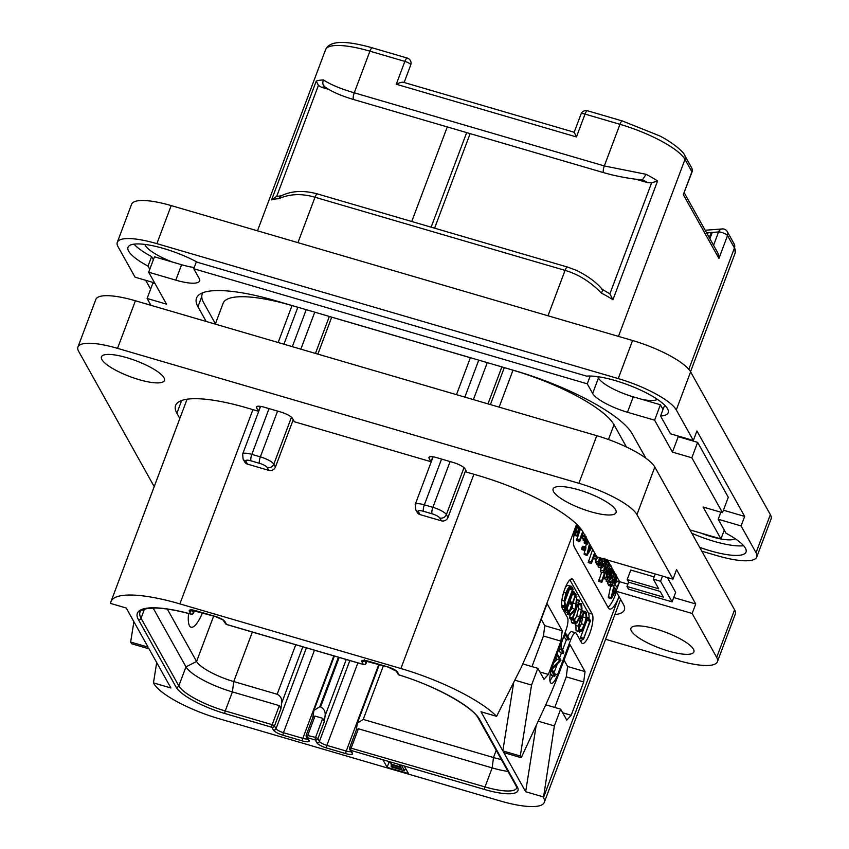 <?xml version="1.0" encoding="UTF-8"?>
<svg xmlns="http://www.w3.org/2000/svg" width="849" height="849" viewBox="0 0 849 849"><rect width="100%" height="100%" fill="white"/><g stroke="black" fill="none" stroke-linecap="round" stroke-linejoin="round"><path stroke-width="1.27" d="M607.98 607.258A21.013 5.805 106.3 0 0 616.416 591.87M619.006 581.65A21.013 5.805 106.3 0 0 619.144 580.833M610.718 586.075L608.298 597.707L608.818 597.208L608.298 597.707L611.206 598.566L616.448 590.151M619.59 581.82L616.915 581.034L615.111 584.133M606.048 579.273L606.462 581.501L609.37 582.35L610.643 581.406L610.824 584.95L607.629 583.847L610.537 584.696L612.002 584.101L611.927 586.298L616.056 574.741M607.481 581.798L607.629 583.847M608.807 584.016L608.691 585.417L611.927 586.298M604.403 577.182L604.286 578.7L607.534 579.549L612.012 568.055M609.518 563.577L608.882 565.254M600.795 567.917L600.508 571.833L603.692 572.926L605.061 571.748L601.708 580.674L601.93 582.138L609.179 562.94M601.623 572.322L598.683 581.321L601.93 582.138M598.057 564.617L598.216 566.973L601.41 568.098L602.705 567.174L605.868 559.533L607.077 559.894L604.456 566.506L603.416 572.682L600.508 571.833M595.68 559.183L595.531 562.622L598.725 563.736L600.052 562.643L599.893 565.052L602.535 558.557M596.805 562.685L596.667 564.139L599.893 565.052M592.698 549.388L588.198 562.505L591.445 563.343L595.191 553.856M586.351 543.838L585.619 547.032M581.936 549.621L584.844 550.47L584.154 554.482L584.674 553.983L584.154 554.482L587.062 555.331L591.721 547.647M585.916 547.202L582.584 546.353L582.064 547.287L581.82 549.515L584.728 550.364L585.672 549.409L585.916 547.202L584.972 548.136L585.152 550.322M584.664 540.76L584.292 543.148L585.003 542.394L584.292 543.148L587.2 543.997L588.453 541.8M584.908 534.541L582.51 536.451L582.265 538.245L585.481 539.38L586.67 538.446M583.327 538.754L583.189 540.251L586.097 541.1L587.2 539.561M583.178 535.708L582.51 536.451L585.417 537.3L585.173 539.094L582.265 538.245M580.589 528.503L576.545 540.452L579.803 541.354L583.274 532.525M543.487 797.529L554.365 725.916L560.658 709.17L566.792 720.154L571.186 715.283L583.709 681.97L585.046 671.601L569.902 644.487L561.847 665.903A210.159 58.103 106.3 0 1 544.241 708.119L521.244 757.711L520.288 755.992L502.841 750.898L480.99 711.77L496.612 716.333A91.416 23.04 -159.4 0 0 400.887 668.524L179.892 603.894A91.416 23.04 -159.4 0 0 110.996 601.591A91.416 23.04 -159.4 0 0 110.625 603.448L126.246 608.011L148.097 647.14L130.65 642.035L131.606 643.754L149.053 648.859L170.914 687.987L153.467 682.883L153.849 683.572A58.846 14.836 -159.4 0 0 218.862 718.668L499.944 800.872A58.846 14.836 -159.4 0 0 544.283 802.358A58.846 14.836 -159.4 0 0 543.487 797.529L619.027 596.539A21.013 5.805 -73.7 0 1 609.603 609.041A21.013 5.805 -73.7 0 1 608.34 607.905L574.412 547.159A21.013 5.805 -73.7 0 1 576.683 524.236M520.288 755.992L531.548 685.069L537.852 668.322L543.986 679.306L548.38 674.435L560.902 641.122L543.456 636.018L544.782 625.66L541.216 619.271M496.612 716.333L521.318 667.24L531.697 643.733A210.159 58.103 106.3 0 0 539.041 625.066L547.085 603.65L562.229 630.765L560.902 641.122M589.036 618.337A15.76 4.362 106.3 0 0 588.357 612.957L592.231 614.092A15.76 4.362 -73.7 0 1 590.426 631.582A15.76 4.362 -73.7 0 1 582.435 643.489A15.76 4.362 -73.7 0 1 581.491 642.64L576.322 633.375A10.506 2.908 106.3 0 0 575.696 632.813A10.506 2.908 106.3 0 0 570.825 639.467L557.591 674.679A13.658 3.778 -73.7 0 1 551.256 683.328A13.658 3.778 -73.7 0 1 552.603 665.754L565.837 630.542A10.506 2.908 106.3 0 0 567.503 617.584L562.325 608.319A15.76 4.362 -73.7 0 1 564.129 590.83A15.76 4.362 -73.7 0 1 572.12 578.912A15.76 4.362 -73.7 0 1 573.064 579.761L570.868 579.124M592.231 614.092L573.064 579.761M564.023 660.108L567.599 666.507L585.046 671.601M554.768 707.44L566.262 676.865L567.599 666.507M543.105 796.84L525.658 791.735L536.175 725.524M525.658 791.735L503.797 752.607L521.244 757.711M382.91 759.749L387.123 767.305L408.443 773.545L404.23 765.989L350.924 750.399A2.101 1.953 150.8 0 1 349.703 747.927L349.671 747.757A2.101 2.101 0 0 0 349.799 749.518L351.337 752.267A2.101 1.953 150.8 0 0 352.452 753.148A8.83 2.229 20.6 0 1 345.925 753.647L326.536 747.98A8.83 2.229 20.6 0 1 316.783 742.716L315.255 739.967A2.101 1.953 -29.2 0 0 317.908 738.63L324.35 721.491L325.082 715.803C325.591 711.685 324.095 708.735 320.582 706.962L319.808 706.729L313.939 710.39L312.761 717.713M130.65 642.035L133.887 621.691M153.467 682.883L156.694 662.538M215.285 324.127L223.128 303.273A91.416 23.04 20.6 0 1 292.024 305.576L297.829 307.274M215.423 323.777L203.654 302.7A105.085 26.489 20.6 0 1 202.211 294.083A105.085 26.489 20.6 0 1 202.932 292.682M499.127 407.138L513.008 370.206L504.253 367.596M626.445 446.998L614.018 424.733A91.416 23.04 20.6 0 0 513.008 370.206M441.342 520.819L439.729 517.943A6.941 1.751 -159.4 0 0 432.067 513.804L423.534 511.31A6.941 1.751 -159.4 0 0 418.408 511.703L420.011 514.59L441.342 520.819A5.253 4.871 150.8 0 0 447.975 517.487L465.751 470.197M490.404 404.591L504.285 367.659M420.011 514.59A5.253 4.871 150.8 0 1 417.22 512.393L415.607 509.506A5.253 4.871 150.8 0 0 418.408 511.703M247.483 464.127A5.253 4.871 150.8 0 1 244.692 461.93L243.079 459.044A5.253 4.871 150.8 0 0 245.881 461.24L247.483 464.127L268.815 470.367L267.202 467.481A6.941 1.751 -159.4 0 0 259.539 463.342L251.007 460.848A5.253 1.454 -73.7 0 1 251.845 454.374A12.194 3.078 -159.4 0 0 242.655 454.066L243.079 459.044M293.223 419.735L275.447 467.024A5.253 4.871 150.8 0 1 268.815 470.367M317.876 354.129L331.726 317.133M470.357 357.737L331.757 317.197M206.18 321.463L197.944 306.722A105.085 26.489 20.6 0 1 196.512 298.105A105.085 26.489 20.6 0 1 275.702 300.748L516.075 371.055A105.085 26.489 20.6 0 1 632.165 433.722L645.813 458.142M724.271 530.094L720.939 538.945L703.11 507.023L722.499 512.69L691.829 457.781L672.44 452.103L654.611 420.181L627.475 412.253L633.269 396.833L642.258 399.454L660.405 404.761L654.611 420.181M720.939 538.945L693.803 531.007A31.519 7.949 -159.4 0 0 689.972 529.967M144.946 244.416A32.994 8.32 -159.4 0 0 145.412 245.531A32.994 8.32 -159.4 0 0 172.612 262.097L154.465 256.791L148.671 272.211L166.5 304.133L147.11 298.466L150.931 305.3M148.671 272.211L175.807 280.149A31.519 7.949 -159.4 0 0 199.568 280.945A31.519 7.949 -159.4 0 0 199.133 278.355L193.763 268.751L587.275 383.833L592.644 393.448A31.519 7.949 -159.4 0 0 627.475 412.253M722.499 512.69L728.293 497.27L697.623 442.361L678.234 436.683L677.81 435.93M663.027 409.451L660.405 404.761M678.234 436.683L672.44 452.103M134.025 244.141A47.289 11.918 -159.4 0 0 151.6 256.6L153.351 259.741M151.6 256.6L148.023 266.108A47.289 11.918 20.6 0 1 128.008 247.314A47.289 11.918 20.6 0 1 197.499 262.309L586.68 376.139A47.289 11.918 20.6 0 1 638.586 389.192A47.289 11.918 20.6 0 1 668.205 412.688A47.289 11.918 20.6 0 1 660.554 416.01L664.13 406.501A47.289 11.918 -159.4 0 0 665.765 406.342M723.433 510.207L744.669 516.415L696.933 430.952L693.357 440.472L676.292 409.929A52.542 13.244 -159.4 0 0 618.242 378.59L156.885 243.652A52.542 13.244 -159.4 0 0 117.289 242.336A52.542 13.244 -159.4 0 0 118.011 246.645L135.065 277.188L154.645 282.919M691.797 533.225A47.289 11.918 -159.4 0 0 743.597 545.695M145.699 280.297L150.623 289.116M155.07 283.672L152.905 283.046L147.11 298.466M700.871 533.076A32.994 8.32 -159.4 0 0 735.202 538.701M720.684 512.679L720.334 512.064M642.258 399.454A32.994 8.32 -159.4 0 0 657.37 399.359M148.023 266.108L149.774 269.26M660.554 416.01L670.477 433.786L693.357 440.472M701.836 551.213L717.161 555.692A52.542 13.244 -159.4 0 0 756.756 557.018A52.542 13.244 -159.4 0 0 756.034 552.71L741.081 525.934L744.669 516.415M756.034 552.71L770.351 514.632L690.608 371.851A52.542 13.244 20.6 0 0 632.558 340.513L171.19 205.585A52.542 13.244 20.6 0 0 131.595 204.259L117.289 242.336M741.081 525.934L718.212 519.248L726.022 533.236A47.289 11.918 20.6 0 1 746.038 552.041A47.289 11.918 20.6 0 1 699.672 547.329M770.351 514.632A52.542 13.244 20.6 0 1 771.072 518.951L756.756 557.018M172.612 262.097L181.601 264.729A31.519 7.949 -159.4 0 0 194.241 267.477M196.406 261.725L193.763 268.751M590.214 376.022L587.275 383.833M597.675 376.659L598.439 378.028A31.519 7.949 -159.4 0 0 633.269 396.833M691.829 457.781L697.623 442.361M684.241 192.776L717.978 253.182L718.944 258.436L683.307 194.633L691.967 172.22A5.253 5.253 0 0 0 691.638 167.805L691.638 167.805A5.253 4.871 150.8 0 1 691.893 171.785A5.253 1.327 20.6 0 1 691.967 172.22M257.48 230.822L325.56 49.688A58.846 14.836 20.6 0 1 369.909 51.173L354.256 92.806A5.253 1.454 106.3 0 0 353.736 99.566C340.789 95.725 331.089 91.427 324.636 86.683L325.05 86.948C322.79 85.335 322.249 83 323.427 79.944C330.654 84.635 340.937 88.922 354.256 92.806L604.318 165.948L619.972 124.315A5.253 1.454 106.3 0 1 622.402 120.983L587.455 110.763A5.253 1.454 106.3 0 0 585.025 114.095L619.972 124.315A58.846 14.836 20.6 0 1 684.984 159.41L618.465 336.395M353.736 99.566L603.809 172.708A5.253 1.454 106.3 0 1 604.318 165.948L646.036 174.3A58.846 14.836 20.6 0 1 657.593 180.943L612.936 299.729A58.846 14.836 -159.4 0 0 601.389 293.096C590.501 281.826 578.392 274.259 565.063 270.385L547.998 315.786M603.809 172.708L611.747 174.83C624.206 177.674 634.352 179.33 642.194 179.797L642.502 179.797A53.593 13.51 20.6 0 1 647.734 182.684L651.608 182.853L609.89 293.85L602.228 289.297C595.987 281.942 587.211 275.554 575.898 270.131L567.503 267.053L317.43 193.922A5.253 1.454 -73.7 0 0 315 197.244C301.692 193.328 289.615 193.827 278.78 198.74A58.846 14.836 -159.4 0 0 271.584 199.897L316.242 81.101A58.846 14.836 20.6 0 1 323.427 79.944M601.432 289.074C602.822 289.116 602.801 290.454 601.389 293.096M317.43 193.922C303.464 190.08 291.239 190.792 280.754 196.066L278.78 198.74M271.584 199.897L276.519 196.437L282.038 195.726M328.733 89.378L321.633 87.309L318.407 85.409L316.242 81.101M587.455 110.763A5.253 5.253 0 0 0 581.066 113.957L574.189 132.242L403.381 82.279M574.338 132.476L576.439 136.933L396.271 84.242C400.654 82.247 403.179 81.706 403.859 82.618M407.287 58.072A5.253 1.454 106.3 0 0 404.856 61.393A5.253 1.327 20.6 0 1 410.725 64.959A5.253 5.253 0 0 0 407.287 58.072L372.34 47.852A5.253 1.454 106.3 0 0 369.909 51.173L404.856 61.393L396.271 84.242M350.945 751.556A6.728 1.698 20.6 0 1 346.254 751.057L326.876 745.39A6.728 1.698 20.6 0 1 319.436 741.379L317.908 738.63L315.584 737.378A2.101 0.584 -73.7 0 0 315.255 739.967L307.497 737.696L309.036 740.445A8.83 2.229 20.6 0 1 302.499 740.944L283.12 735.276A8.83 2.229 20.6 0 1 273.367 730.013L271.829 727.264L224.921 713.542A44.137 11.122 20.6 0 1 176.157 687.223L138.398 619.611A76.707 19.336 20.6 0 1 190.919 614.039L189.359 611.248A8.83 2.229 20.6 0 1 195.886 610.749L215.275 616.416A8.83 2.229 20.6 0 1 225.027 621.68L226.556 624.429A2.101 1.953 150.8 0 1 225.441 623.548A2.101 2.101 0 0 0 226.683 624.546A2.101 0.584 106.3 0 0 226.853 624.514M365.94 663.409L364.646 660.564M363.743 664.523A2.101 0.584 -73.7 0 1 363.542 664.565L226.683 624.546A2.101 0.584 106.3 0 1 226.556 624.429L363.414 664.459A2.101 1.953 -29.2 0 0 366.068 663.122L366.906 660.904M366.991 660.915L366.099 663.292A2.101 2.101 0 0 1 363.542 664.565A2.101 0.584 -73.7 0 1 363.414 664.459L361.886 661.711A8.83 2.229 20.6 0 1 368.413 661.212L387.802 666.879A8.83 2.229 20.6 0 1 397.555 672.143L399.115 674.934A2.101 1.953 150.8 0 1 397.99 674.053A2.101 2.101 0 0 0 399.2 675.04L399.115 674.934A76.707 19.336 20.6 0 1 479.568 719.39L517.338 787.012A44.137 11.122 20.6 0 1 484.683 789.517L404.23 765.989M517.338 787.012A2.101 1.953 150.8 0 1 516.213 786.132L516.691 787.989A42.036 10.591 20.6 0 1 485.012 786.927L349.671 747.757L356.315 730.076L358.405 728.771L351.253 747.81A2.101 0.584 106.3 0 0 350.924 750.399L352.452 753.148M324.35 721.491L322.737 718.339L315.584 737.378L306.277 735.223A2.101 1.953 150.8 0 0 306.383 736.815L307.911 739.564A2.101 1.953 150.8 0 0 309.036 740.445M307.497 737.696A2.101 1.953 150.8 0 1 306.383 736.815A2.101 2.101 0 0 1 306.245 735.054L312.888 717.373L314.99 716.068L307.837 735.107A2.101 0.584 106.3 0 0 307.497 737.696M307.518 738.863A6.728 1.698 20.6 0 1 302.838 738.354L283.449 732.687A6.728 1.698 20.6 0 1 276.021 728.675L274.482 725.927L272.168 724.675A2.101 0.584 -73.7 0 0 271.829 727.264A2.101 1.953 -29.2 0 0 274.482 725.927L280.923 708.798L279.321 705.636L232.403 691.914A42.036 10.591 20.6 0 1 185.973 666.847L153.107 608.011M193.434 612.999L192.118 610.102M191.322 614.124A2.101 0.7 -74.7 0 1 191.078 614.167A2.101 0.7 -74.7 0 1 190.919 614.039A2.101 1.953 -29.2 0 0 193.572 612.702L194.421 610.452M280.923 708.798L281.656 703.099C282.165 698.982 280.669 696.031 277.156 694.259L233.74 681.556A33.631 8.479 20.6 0 1 196.586 661.498L167.306 609.073M202.518 612.766A26.807 7.408 -73.7 0 1 191.821 627.273A26.807 7.408 -73.7 0 1 188.584 613.498M322.737 718.339L314.99 716.068M356.187 730.416L357.365 723.093L363.223 719.432L493.492 757.531L492.165 767.889L358.405 728.771M507.999 771.423A42.036 10.591 20.6 0 1 492.165 767.889L485.012 786.927A2.101 0.584 -73.7 0 0 484.683 789.517M501.345 759.515A33.631 8.479 20.6 0 1 493.492 757.531L496.209 750.304M387.123 767.305L388.916 762.54L391.389 763.262M388.226 761.309L388.916 762.54M399.232 764.524L400.526 766.849L391.081 764.079L391.463 766.944L404.548 770.765L401.418 765.161M405.493 768.249L404.548 770.765M391.516 764.864L400.972 767.634L401.927 769.343L391.018 766.148M391.739 762.338L391.081 764.079M705.169 230.249L722.276 228.933A5.253 4.468 85.6 0 0 718.583 231.957L713.563 245.287M706.58 232.775L712.226 232.446L709.881 238.686M712.056 232.35L706.761 233.093M709.286 237.624L711.122 232.764M722.276 228.933A5.253 5.253 0 0 1 727.275 231.607L727.275 231.607A5.253 4.871 150.8 0 1 727.529 235.587L718.944 258.436M642.502 179.797L646.036 174.3M647.734 182.684L635.689 179.16M651.608 182.853L657.593 180.943M609.89 293.85L612.936 299.729M434.592 228.19L470.144 133.611M466.674 132.603L431.122 227.171M447.285 126.925L411.744 221.504M718.212 519.248L720.854 512.212M562.229 630.765L544.782 625.66M531.962 666.603L543.456 636.018M502.841 750.898L513.613 683.074M548.38 674.435L539.879 671.952M537.852 668.322L522.878 663.939M531.548 685.069L515.014 680.229M554.365 725.916L538.181 721.183M560.658 709.17L545.758 704.808M571.186 715.283L562.685 712.789M583.709 681.97L566.262 676.865M567.769 636.347A10.506 2.908 -73.7 0 1 571.812 631.677L575.696 632.813M554.015 672.737L557.241 664.151M559.778 657.402L561.401 653.072M562.6 649.888L566.548 639.393M549.919 680.728A13.658 3.778 106.3 0 0 552.773 675.825M588.357 612.957L569.87 579.867M580.801 641.398A15.76 4.362 106.3 0 0 582.722 638.947M586.319 619.717L586.935 620.396L580.514 637.461L580.451 638.215L583.359 639.064L590.586 620.534L588.177 617.923L587.922 619.091L589.843 621.245L583.741 638.788M575.792 623.866L576.046 630.595L579.718 632.165L578.954 631.444L581.48 631.221L584.685 625.076L586.755 617.265L586.341 612.405L585.428 611.535L583.815 612.256L580.514 618.486L578.466 626.244L578.954 631.444L576.046 630.595M585.428 611.535L581.777 610.749M578.095 604.244L578.498 608.733L576.768 615.886L574.083 620.874M571.016 618.581L571.473 622.37L572.226 623.07L575.134 623.919L574.38 623.219L576.885 623.017L579.994 617.297L582 609.009L581.533 603.798L579.856 603.512L579.708 604.594L581.034 605.135L581.395 609.582L579.676 616.735L576.991 621.723L574.879 621.903L574.327 618.932L573.744 620.322L574.38 623.219L571.473 622.37M572.778 603.013L572.268 608.436L570.061 610.601M567.843 612.776L567.27 614.315L570.178 615.164L575.431 610.006L572.428 617.998L572.343 618.91L574.126 619.048M570.263 615.164L569.435 618.061L572.693 618.613L579.305 601.018L575.686 609.327L576.811 596.285L575.176 609.285L570.57 613.795L570.454 615.005M571.6 593.462L572.428 594.385L570.008 600.816M568.14 602.641L568.947 603.639L566.973 608.913M567.62 609.136L564.712 608.287L564.203 609.709L566.177 612.267L569.339 612.861L576.068 594.215L573.648 591.986L573.404 593.069L575.335 595.234L572.375 603.119L570.358 601.177L570.114 602.344L571.855 604.499L569.276 611.354L567.312 609.444L567.111 610.558L569.339 612.861M561.603 604.456L562.876 607.194L566.453 607.757L573.128 589.386L572.247 587.158L570.231 586.277C568.883 586.797 567.461 589.047 565.954 593.048L564.15 600.89L564.829 606.027L565.986 608.075M567.323 585.428L571.218 586.203L567.323 585.428L565.551 587.041M558.653 649.655L560.382 652.754L560.733 652.255L560.382 652.754L563.29 653.603L563.832 652.085L561.709 648.286C560.786 646.673 561.093 643.818 562.622 639.711C564.15 635.678 565.338 634.458 566.209 636.028L568.374 639.913L568.915 638.406L566.676 634.394L565.063 634.086L563.916 635.657M564.065 636.548L565.466 639.064L565.816 638.533L565.466 639.064L568.374 639.913L568.724 639.382M550.47 673.225L551.744 675.507L552.073 675.019L551.744 675.507L554.652 676.356L555.182 674.838L552.073 669.267L560.956 660.299L557.061 653.486M555.83 657.168L557.082 659.397L553.76 662.687M588.474 617.658L586.733 617.488M586.776 617.159L588.357 617.626M586.935 620.396L589.843 621.245M586.521 618.762L588.007 619.197M580.833 619.038L583.666 613.636L585.057 612.978L585.821 613.71L586.15 617.87L584.335 624.609L581.618 629.852L579.453 630.096L579.06 625.671L580.833 619.038M580.1 630.701L579.453 630.096M583.295 614.071L581.427 623.75L578.71 629.003M578.519 603.119L579.856 603.512M578.286 603.724L579.708 604.138M577.819 602.174L578.71 602.599M570.963 618.677L573.871 619.526M572.746 618.475L574.327 618.932M575.505 622.487L574.879 621.903M578.137 604.138L581.034 605.135L578.127 604.286M575.452 596.242L576.598 596.582M575.58 595.924L576.811 596.285M575.622 595.807L576.98 596.21M579.315 600.296L576.62 599.967M567.259 613.88L570.167 614.729M567.376 613.318L570.284 614.167M567.663 612.946L570.57 613.795M572.268 608.436L575.176 609.285M573.966 591.668L572.3 591.594M564.298 609.826L567.206 610.675M564.203 609.709L567.111 610.558M564.214 609.264L567.121 610.113M564.712 608.287L567.503 609.104M568.947 603.639L571.855 604.499M570.613 601.028L568.862 600.742M568.936 600.54L570.475 600.986M572.428 594.385L575.335 595.234M571.876 592.708L573.5 593.186M562.813 606.971L565.721 607.82M562.951 606.536L565.859 607.385M569.912 587.741L571.823 588.548L572.385 590.034L566.315 606.186L565.275 604.711L564.712 600.816L566.304 593.536L569.912 587.741L570.857 587.635M568.915 587.699L569.477 589.185L564.702 601.888M569.477 589.185L572.385 590.034M561.147 643.022L561.093 649.665L563.29 653.603L563.64 653.104M566.676 634.394L564.564 633.938M565.561 635.381L566.209 636.028L564.808 635.614M551.192 670.158L554.652 676.356L554.981 675.868M557.082 659.397L559.99 660.246L551.68 668.481M556.817 654.537L559.99 660.246M619.176 582.934L616.83 587.115L615.026 584.515L616.65 577.564L616.671 576.46L615.971 576.864L611.195 597.579L611.206 598.566L611.726 598.067M616.671 576.46L615.896 576.248M614.4 587.221L615.727 589.142L612.702 594.459L614.4 587.221M608.287 596.72L611.195 597.579M614.06 588.654L615.727 589.142M610.675 577.087L612.044 577.479L609.964 579.973L612.851 571.303L612.66 569.764L610.049 576.248L609.083 582.085L606.175 581.236M612.989 569.849L611.492 569.424M612.118 579.793L613.477 580.185L611.418 582.584L614.496 572.279L612.044 577.479M611.429 581.926L612.288 582.17L611.418 582.584M615.727 574.656L613.477 580.185M611.482 566.23L609.476 567.09L606.908 571.908L606.09 577.564L607.895 576.482L607.534 579.549M604.042 576.97L606.78 577.702M607.502 572.884L609.232 569.456L610.59 568.512L608.043 574.667L606.982 575.282L607.502 572.884M609.37 569.244L610.495 569.573M607.746 572.258L609.306 572.714M605.061 567.408L606.536 567.843L604.329 570.454L607.29 561.486L607.077 559.894M604.329 569.711L605.188 569.966L604.329 570.454M607.173 561.783L608.775 562.261L606.536 567.843M604.891 558.26L604.382 561.677L603.204 561.38L601.432 563.81L601.124 567.822L598.216 566.973M604.382 561.677L601.644 560.924M602.005 564.67L603.713 563.343L602.652 565.392L601.899 565.763L602.005 564.67M601.877 565.169L602.652 565.392L601.899 565.763M599.978 558.504L601.442 558.929L599.33 561.327L600.211 557.878M599.298 560.68L600.19 560.934L599.33 561.327M601.676 558.302L601.442 558.929M599.415 557.475L598.439 563.481L595.531 562.622M595.913 555.161L596.295 559.364L593.387 558.515M593.504 558.345L595.977 559.077L598.354 557.337M594.629 552.848L591.244 561.847L591.445 563.343M584.144 553.495L587.052 554.355L587.062 555.331L587.582 554.843M589.493 543.657L587.052 554.355M591.169 546.66L588.559 551.234L590.087 544.729M589.917 545.429L590.596 545.631M587.89 540.781L587.073 543.381L587.2 543.997L587.911 543.243M586.086 536.568L585.417 537.3M583.072 539.603L586.415 541.163M586.638 538.542L585.98 540.452M582.69 531.506L579.347 540.59L579.803 541.354M577.596 525.138L575.346 531.623L575.813 534.828L576.758 535.963L580.058 527.855M574.02 535.157L576.758 535.963L577.426 535.305M576.959 528.439L578.148 526.55L579.273 527.388L577.065 533.246L576.407 531.389L576.959 528.439M578.148 526.55L578.869 526.751L578.158 526.539M577.723 526.932L579.273 527.388M578.456 489.767A33.631 8.479 20.6 0 1 616.066 512.584A33.631 8.479 20.6 0 1 590.724 511.735A33.631 8.479 20.6 0 1 553.113 488.928A33.631 8.479 20.6 0 1 578.456 489.767M135.416 300.769L117.523 348.355A52.542 13.244 -159.4 0 0 77.928 347.039L95.82 299.442A52.542 13.244 20.6 0 1 135.416 300.769L596.783 435.696A52.542 13.244 20.6 0 1 654.823 467.035L734.576 609.815A52.542 13.244 20.6 0 1 735.287 614.135L717.405 661.721A52.542 13.244 -159.4 0 0 716.683 657.413L692.147 613.477L616.056 591.222L623.442 604.446A67.251 16.948 20.6 0 1 624.355 609.964A67.251 16.948 20.6 0 1 614.867 614.58M605.581 639.276L677.81 660.405A52.542 13.244 -159.4 0 0 717.405 661.721M654.823 467.035L636.941 514.632L672.981 579.156L596.889 556.902L582.987 532.015A94.568 23.836 20.6 0 0 478.507 475.62L466.876 472.214L464.955 468.786A10.506 2.653 20.6 0 0 453.345 462.514L436.874 457.696A10.506 2.653 20.6 0 0 428.957 457.431A10.506 2.653 20.6 0 0 429.095 458.29L431.016 461.729L432.863 456.804M179.818 418.504L176.879 413.24A94.568 23.836 20.6 0 1 175.584 405.482A94.568 23.836 20.6 0 1 246.857 407.87L258.489 411.266L256.568 407.838A10.506 2.653 20.6 0 1 256.43 406.968A10.506 2.653 20.6 0 1 264.347 407.233L280.828 412.052A10.506 2.653 20.6 0 1 292.438 418.324L294.348 421.751L431.016 461.729M154.21 486.626L78.649 351.348A52.542 13.244 -159.4 0 1 77.928 347.039M117.523 348.355L578.891 483.293A52.542 13.244 -159.4 0 1 636.941 514.632M656.277 629.12A33.631 8.479 20.6 0 1 693.888 651.936A33.631 8.479 20.6 0 1 668.545 651.087A33.631 8.479 20.6 0 1 630.945 628.271A33.631 8.479 20.6 0 1 656.277 629.12M126.788 357.673A33.631 8.479 20.6 0 1 164.398 380.49A33.631 8.479 20.6 0 1 139.056 379.641A33.631 8.479 20.6 0 1 101.445 356.824A33.631 8.479 20.6 0 1 126.788 357.673M672.981 579.156L676.557 569.637L695.724 603.957L692.147 613.477M607.523 560.011L619.643 581.703L627.878 584.123M673.713 597.526L695.724 603.957M628.621 582.138L626.997 586.479L628.462 589.11L672.079 601.867L675.655 592.347L667.367 577.522M654.154 576.896L630.765 570.05L627.188 579.57L628.653 582.202L660.161 591.413L663.334 597.112L626.997 586.479M616.056 591.222L619.643 581.703M258.489 411.266L260.335 406.353M672.079 601.867L660.575 581.268L653.306 579.145L658.686 588.781L627.188 579.57M655.248 573.977L653.306 579.145M662.517 576.1L660.575 581.268M531.697 643.733L576.63 524.183M179.892 603.894L252.906 409.632M278.143 342.508L292.024 305.576M447.975 517.487L446.362 514.6L464 467.672M487.984 403.88L501.876 366.906M439.729 517.943A5.253 4.871 -29.2 0 0 446.362 514.6A12.194 3.078 -159.4 0 0 432.894 507.331L450.097 461.559M400.887 668.524L473.901 474.273M251.007 460.848A6.941 1.751 -159.4 0 0 245.881 461.24M259.539 463.342A5.253 1.454 -73.7 0 1 260.367 456.868L251.845 454.374L269.037 408.613M292.332 346.657L306.224 309.683M473.381 399.614L487.284 362.629M432.067 513.804A5.253 1.454 -73.7 0 1 432.894 507.331L424.362 504.837L441.565 459.065M464.859 397.12L478.751 360.135M275.447 467.024L273.834 464.138A12.194 3.078 -159.4 0 0 260.367 456.868L277.57 411.107M300.854 349.151L314.756 312.177M201.775 296.556L197.944 306.722M676.292 409.929L690.608 371.851M618.242 378.59L632.558 340.513M156.885 243.652L171.19 205.585M175.807 280.149L181.601 264.729M592.644 393.448L598.439 378.028M712.226 232.446L718.583 231.957A5.253 1.327 20.6 0 1 723.656 233.125A5.253 1.327 20.6 0 1 727.529 235.587L734.438 247.961L688.815 369.347M622.402 120.983L659.45 135.798C671.527 141.687 683.859 151.865 684.729 155.431A5.253 4.871 150.8 0 1 684.984 159.41L691.893 171.785L683.307 194.633M297.935 242.644L315 197.244L565.063 270.385A5.253 1.454 -73.7 0 1 567.503 267.053M276.689 196.406L318.407 85.409M321.633 87.309A53.593 13.51 20.6 0 1 325.008 86.948M581.066 113.957A5.253 1.327 20.6 0 1 585.025 114.095L576.439 136.933M361.886 661.711A2.101 1.953 -29.2 0 0 364.465 660.554M387.802 666.879A2.101 0.584 106.3 0 0 387.929 666.996L396.43 671.262A2.101 1.953 150.8 0 0 397.555 672.143M479.568 719.39A2.101 1.953 150.8 0 1 478.454 718.509C473.604 707.61 435.633 685.854 399.2 675.04M345.925 753.647A2.101 0.584 -73.7 0 1 346.254 751.057L378.856 664.342M326.536 747.98A2.101 0.584 -73.7 0 1 326.876 745.39L357.875 662.91M316.783 742.716A2.101 1.953 -29.2 0 0 319.436 741.379L349.82 660.554M302.499 740.944A2.101 0.584 -73.7 0 1 302.838 738.354L333.837 655.884M283.12 735.276A2.101 0.584 -73.7 0 1 283.449 732.687L314.448 650.207M273.367 730.013A2.101 1.953 -29.2 0 0 276.021 728.675L306.393 647.861M279.321 705.636L272.168 724.675L225.25 710.953A42.036 10.591 20.6 0 1 178.81 685.886L141.051 618.274A74.606 18.805 20.6 0 1 140.032 612.15C139.247 611.344 141.634 610.123 147.206 608.478L155.643 608.022C165.141 608.287 176.953 610.335 191.078 614.167A2.101 2.101 0 0 0 193.604 612.882L194.506 610.473M224.921 713.542A2.101 0.584 -73.7 0 1 225.25 710.953L232.403 691.914L233.74 681.556L252.344 632.049M176.157 687.223A2.101 1.953 -29.2 0 0 178.81 685.886L185.973 666.847L196.586 661.498L213.683 616.034M138.398 619.611A2.101 1.953 -29.2 0 0 141.051 618.274L144.5 609.083M189.359 611.248A2.101 1.953 -29.2 0 0 191.938 610.091M215.275 616.416A2.101 0.584 106.3 0 0 215.402 616.533L223 619.993L225.441 623.548M225.027 621.68A2.101 1.953 150.8 0 1 223.913 620.81M281.656 703.099L302.817 646.811M277.156 694.259L295.77 644.752M338.411 657.222L319.808 706.729M325.082 715.803L346.233 659.514M320.582 706.962L339.186 657.444M383.43 665.68L363.223 719.432M727.275 231.607L734.183 243.981A5.253 4.871 150.8 0 1 734.438 247.961A58.846 14.836 20.6 0 1 735.245 252.79L690.534 371.735M423.534 511.31A5.253 1.454 -73.7 0 1 424.362 504.837A12.194 3.078 -159.4 0 0 415.182 504.529L415.607 509.506M267.202 467.481A5.253 4.871 -29.2 0 0 273.834 464.138L291.472 417.22M315.457 353.417L329.348 316.444M608.457 439.517L614.018 424.733M568.883 638.894L570.825 639.467M557.591 674.679L554.62 673.809M586.532 618.688L587.922 619.091M580.514 637.461L583.422 638.31M575.558 625.395L578.466 626.244M579.623 618.231L580.514 618.486M581.618 611.62L583.815 612.256M584.123 613.211L585.821 613.71M583.242 617.021L586.15 617.87M581.427 623.75L584.335 624.609M579.092 629.109L581.618 629.852M570.836 619.462L573.744 620.322M574.54 621.001L576.991 621.723M576.768 615.886L579.676 616.735M578.498 608.733L581.395 609.582M575.229 596.847L576.429 597.187M576.673 599.521L579.156 600.254M569.52 617.149L572.428 617.998M572.905 603.045L575.686 603.862M571.908 592.623L573.404 593.069M564.415 609.953L567.323 610.802M568.416 601.92L570.188 602.44M568.437 601.856L570.114 602.344M571.886 592.676L573.457 593.133M561.9 600.232L564.15 600.89M563.64 592.369L565.954 593.048M561.921 605.178L564.829 606.027M569.615 587.901L571.823 588.548M558.897 649.018L561.093 649.665M560.022 646.015L560.605 646.195M616.629 581.438L619.43 582.255M611.259 570.04L612.267 570.326M609.041 575.951L610.049 576.248M612.437 572.417L613.795 572.82M612.67 571.78L614.177 572.226M613.976 574.847L615.334 575.251M614.209 574.221L615.695 574.656M606.027 579.496L608.935 580.345M606.048 571.653L606.908 571.908M607.926 566.633L609.476 567.09M606.515 577.798L607.311 578.031M607.024 574.37L608.043 574.667M605.719 560.213L606.706 560.499M603.374 566.187L604.456 566.506M606.929 562.441L608.393 562.876M598.8 579.825L601.708 580.674M600.349 570.019L603.257 570.868M597.972 565.158L600.88 566.007M600.646 563.587L601.432 563.81M601.782 560.563L604.509 561.359M602.482 558.684L604.997 559.417M596.55 563.64L599.458 564.489M595.382 560.807L598.29 561.656M594.47 555.766L595.754 556.137M588.336 560.998L591.244 561.847M581.745 548.603L584.653 549.452M582.064 547.287L584.972 548.136M584.345 541.62L587.253 542.479M584.165 542.522L587.073 543.381M583.921 535.836L585.364 536.26M583.305 538.807L586.213 539.656M576.439 539.741L579.347 540.59M576.704 538.85L579.612 539.699M574.157 534.339L575.813 534.828M574.72 531.442L575.346 531.623M575.792 527.187L576.375 527.356M576.482 524.894L577.543 525.202M734.576 609.815L716.683 657.413M181.665 400.495L176.879 413.24M257.098 406.416L256.568 407.838M429.626 456.879L429.095 458.29M596.783 435.696L578.891 483.293M110.996 601.591L187.067 399.221M242.655 454.066L260.579 406.384M283.948 344.206L297.85 307.232M202.699 292.767L202.211 294.083M684.729 155.431L691.638 167.805M404.135 82.502L410.725 64.959M325.56 49.688C329.444 40.699 345.034 40.083 372.34 47.852M364.444 659.822L363.743 660.596L387.929 666.996M396.441 671.272L397.99 674.053M478.454 718.509L516.213 786.132M191.916 609.359L191.227 610.144L215.402 616.533M334.368 656.033L313.939 710.39M379.386 664.491L357.365 723.093M734.183 243.981L735.245 252.79M415.182 504.529L433.107 456.836M456.475 394.668L470.378 357.684M544.283 802.358L620.598 599.352M588.421 617.616L586.776 617.127M583.454 639.159L580.546 638.31M579.729 604.615L578.127 604.148M579.241 600.222L576.333 599.373M572.417 618.995L569.509 618.136M570.199 615.185L567.291 614.336M569.127 613.148L566.219 612.299M567.567 609.083L564.659 608.234M570.549 600.975L568.947 600.508M565.859 608.107L562.951 607.258M566.007 633.747L564.776 633.386M568.406 639.944L565.498 639.085M563.322 653.634L560.414 652.785M554.684 676.388L551.776 675.539M616.533 576.333L615.928 576.153M619.855 581.894L616.947 581.045M611.259 598.609L608.351 597.749M612.851 569.721L611.524 569.339M614.294 572.152L612.713 571.685M615.631 574.54L614.251 574.136M611.694 586.362L608.786 585.513M611.121 565.912L608.213 565.063M607.3 579.634L604.392 578.785M606.345 577.787L603.437 576.938M608.691 562.102L607.215 561.677M601.665 582.244L598.757 581.395M603.936 561.285L601.028 560.436M599.691 565.094L596.783 564.245M591.191 563.428L588.283 562.579M587.115 555.384L584.208 554.524M585.778 547.074L582.87 546.225M587.317 544.124L584.409 543.275M585.969 536.451L583.061 535.602M586.213 541.206L583.305 540.357M579.591 541.429L576.683 540.58M576.832 535.995L573.924 535.135"/></g></svg>

